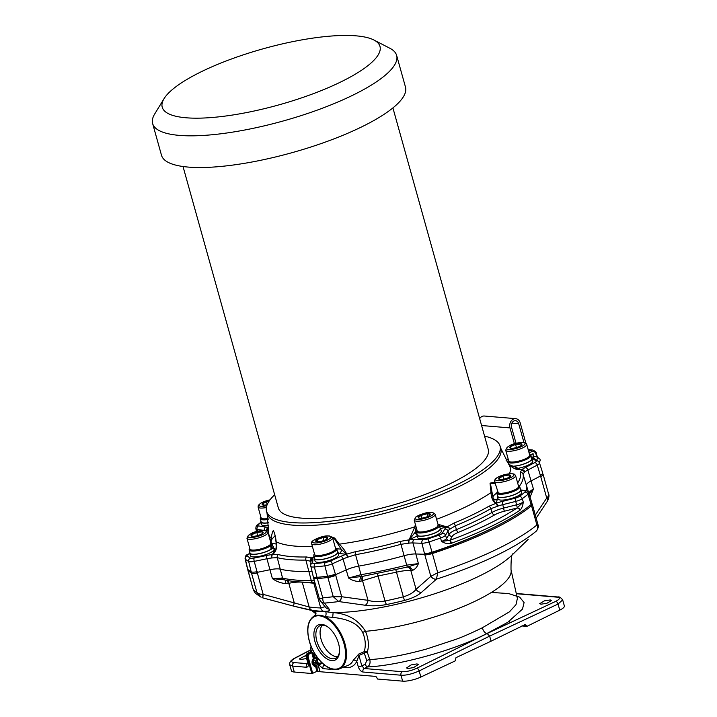 <?xml version="1.0" encoding="UTF-8"?>
<svg xmlns="http://www.w3.org/2000/svg" width="717" height="717" viewBox="0 0 717 717"><rect width="100%" height="100%" fill="white"/><g stroke="black" fill="none" stroke-linecap="round" stroke-linejoin="round"><path stroke-width="1.08" d="M532.803 453.861L532.641 453.852A6.13 4.867 94.8 0 0 530.634 455.089M532.641 453.852L533.134 453.888A6.13 4.867 94.8 0 0 530.858 455.429M532.865 458.333A3.406 2.707 -85.2 0 1 533.511 457.374A3.406 2.707 -85.2 0 1 535.491 456.541A3.406 2.707 -85.2 0 1 536.361 456.801L539.193 458.333A2.043 1.622 94.8 0 0 536.881 460.189M531.835 458.154A3.406 2.707 -85.2 0 1 532.435 457.285A3.406 2.707 -85.2 0 1 534.425 456.451L535.491 456.541M539.094 462.089A2.043 1.622 94.8 0 0 539.193 458.333M533.269 456.433A3.406 2.707 -85.2 0 1 533.842 456.406A3.406 2.707 -85.2 0 1 534.129 456.451M531.942 457.966L531.449 457.545M533.134 453.888L533.251 456.675M307.808 663.745L307.629 663.745A2.725 2.16 -85.2 0 0 306.32 667.249L292.617 666.093L294.275 672.026L311.787 673.505L307.154 656.897L308.427 653.429L309.027 654.092L308.059 656.691L312.693 673.299L311.787 673.505M152.64 123.557L161.486 155.239A126.667 32.632 -15.6 0 0 188.177 167.079A126.667 32.632 -15.6 0 0 328.243 141.025A126.667 32.632 -15.6 0 0 405.49 87.115L396.644 55.424A126.667 32.632 164.4 0 1 319.397 109.334A126.667 32.632 164.4 0 1 179.331 135.388A126.667 32.632 164.4 0 1 152.64 123.557A126.667 32.632 164.4 0 1 154.72 113.94L164.076 98.632A113.044 29.128 -15.6 0 0 186.044 117.776A113.044 29.128 -15.6 0 0 324.353 89.338A113.044 29.128 -15.6 0 0 373.951 40.035A113.044 29.128 -15.6 0 0 356.161 35.85A113.044 29.128 -15.6 0 0 245.187 54.232A113.044 29.128 -15.6 0 0 164.076 98.632M316.125 657.865A4.768 2.626 -115.7 0 0 314.691 657.865A4.768 2.626 -115.7 0 0 314.593 657.919M324.496 665.044L321.852 662.508M324.676 665.179L324.29 665.143A2.725 2.16 94.8 0 0 322.982 668.647L318.886 664.919L322.157 663.315M366.737 660.527A2.725 0.78 -18.4 0 1 369.766 659.604C385.441 658.627 404.379 655.096 426.588 649.01L456.057 639.286C462.725 636.902 471.454 633.075 482.272 627.805L509.455 611.834L515.98 604.673L517.378 598.489L511.015 569.782A98.516 25.382 164.4 0 1 475.667 600.954A98.516 25.382 164.4 0 1 365.5 631.31C368.565 638.793 369.165 645.757 367.301 652.201L369.766 659.604C370.555 662.813 369.82 665.251 367.561 666.918A2.725 1.371 64.3 0 1 365.276 664.211L366.737 660.527L364.281 653.133L358.93 655.463L356.779 661.406A32.615 17.943 64.3 0 1 343.506 667.222M541.012 604.189L546.874 603.302L551.579 600.505L550.289 599.95L544.427 600.837L539.722 603.633L541.012 604.189M407.839 668.549L413.664 667.554L418.298 664.498L417.007 663.906L411.173 664.901L406.539 667.957L407.839 668.549M313.831 610.732A2.725 2.707 -99.6 0 1 314.557 615.795A29.316 16.124 64.3 0 0 314.001 616.082L314.512 615.795C316.269 614.012 316.206 612.426 314.324 611.045L325.482 611.709A2.725 0.977 -83.6 0 1 326.074 613.86A2.725 0.977 -83.6 0 1 325.348 616.701A29.316 16.124 64.3 0 1 344.958 643.741A29.316 16.124 64.3 0 1 339.419 668.88L347.996 665.394A29.899 16.446 -115.7 0 0 353.23 660.33L358.823 654.012L364.173 651.681C365.787 646.573 365.634 641.061 363.716 635.137L362.677 632.475C357.353 621.8 344.026 618.565 332.688 617.373L325.348 616.701C320.938 615.025 317.344 614.72 314.557 615.795L315.148 615.894M306.025 655.311L299.374 658.941L300.674 659.523L306.598 658.502M325.482 611.709L333.127 612.605C347.628 613.653 358.419 619.891 365.5 631.31A2.725 0.609 -23.3 0 0 362.677 632.475M335.726 575.321A8.174 2.106 164.4 0 1 327.884 577.481A157.31 40.528 164.4 0 1 317.38 578.619A8.174 2.106 164.4 0 1 313.562 577.893A8.174 2.106 164.4 0 1 313.544 577.714A476.706 122.822 164.4 0 1 313.553 577.651A153.223 39.48 -15.6 0 0 335.923 575.231A476.706 122.822 164.4 0 1 335.726 575.321L341.704 596.732L368.009 600.326C373.127 601.805 378.791 602.038 385.011 601.016A122.58 31.584 -15.6 0 0 403.348 596.804C409.389 595.029 413.628 592.529 416.066 589.302L430.917 576.262A5.449 4.141 48.9 0 0 436.438 579.157L421.569 592.296C417.93 595.585 412.284 598.292 404.63 600.407A120.017 30.921 164.4 0 1 386.669 604.521C378.908 605.937 371.738 606.179 365.15 605.238L338.765 601.563A153.474 39.543 164.4 0 1 324.505 603.105L329.193 609.118C330.6 610.624 328.78 611.359 323.726 611.332A120.017 30.921 164.4 0 1 312.406 610.373L293.62 606.125L262.996 597.933A5.449 0.609 105.8 0 1 262.942 597.942L262.87 597.924A5.449 0.717 -74.1 0 1 263.175 594.402C259.993 594.339 257.896 593.64 256.874 592.305L251.497 573.071A157.31 40.528 164.4 0 1 248.136 570.768A8.174 2.106 164.4 0 1 247.921 570.445A8.174 2.106 164.4 0 1 248.109 569.746M531.754 503.899A8.174 2.106 164.4 0 1 532.337 504.427A8.174 2.106 164.4 0 1 531.53 505.763A157.31 40.528 164.4 0 1 432.387 553.515L437.755 572.749A157.31 40.528 -15.6 0 0 496.083 549.607A157.31 40.528 -15.6 0 0 536.908 524.996C538.073 527.174 537.893 529.182 536.388 531.028A153.474 39.543 164.4 0 1 495.555 555.863A153.474 39.543 164.4 0 1 436.438 579.157L437.755 572.749L430.917 576.262M338.532 643.472A19.502 10.728 64.3 0 1 339.535 651.744A19.502 10.728 64.3 0 1 328.843 659.864A19.502 10.728 64.3 0 1 314.924 641.482A19.502 10.728 64.3 0 1 327.463 626.685A19.502 10.728 64.3 0 1 338.532 643.472M327.956 627.043A18.05 9.93 -115.7 0 0 320.105 625.636A18.05 9.93 -115.7 0 0 316.824 641.061A18.05 9.93 -115.7 0 0 335.762 658.152A18.05 9.93 -115.7 0 0 339.562 651.135M322.399 625.161A17.88 9.832 -115.7 0 0 321.028 639.098A17.88 9.832 -115.7 0 0 337.564 656.655M315.077 583.297L301.337 582.132C298.281 581.872 294.104 582.258 288.808 583.288L285.823 583.629C280.965 583.163 276.493 581.496 272.415 578.628L284.066 579.775M312.083 571.843A14.985 3.863 -15.6 0 0 308.749 571.53A136.203 35.088 164.4 0 1 280.051 569.119A14.985 3.863 -15.6 0 0 269.933 569.737L272.415 578.628L282.57 578.117C290.026 579.856 299.598 580.662 311.268 580.537L314.378 580.788M510.809 466.283A12.261 3.155 -15.6 0 0 514.824 466.184A12.261 3.155 -15.6 0 0 526.789 462.913A12.261 3.155 -15.6 0 0 532.095 458.566L532.803 461.103A12.261 3.155 164.4 0 1 527.497 465.45A12.261 3.155 164.4 0 1 515.532 468.721A12.261 3.155 164.4 0 1 514.985 468.775M437.97 524.261L447.005 526.932L453.7 523.213A2.725 1.102 67.7 0 1 455.313 525.803L456.433 529.603A2.725 1.102 -112.3 0 0 458.378 532.355A12.539 3.235 -15.6 0 0 452.293 536.28A479.144 123.449 164.4 0 1 449.873 540.349A154.496 39.802 -15.6 0 0 487.408 524.521A154.496 39.802 -15.6 0 0 516.984 508.03A2.725 2.061 56.5 0 1 519.843 510.325A157.211 40.511 164.4 0 1 489.738 527.112A157.211 40.511 164.4 0 1 451.54 543.217L450.975 543.396C447.659 543.97 444.504 543.298 441.52 541.398L449.873 540.349A2.725 0.807 69.6 0 1 451.54 543.217M495.124 483.33L490.383 483.267L493.018 497.652A3.406 3.289 164 0 0 497.132 499.731L496.388 503.173A2.725 0.592 71 0 1 497.84 506.112L490.876 508.676A135.782 34.981 164.4 0 1 455.313 525.803L449.649 529.325A15.389 3.961 -15.6 0 0 447.964 531.055A476.294 122.715 164.4 0 1 445.499 535.205L446.548 538.53A476.42 122.75 -15.6 0 0 449.021 534.371L447.964 531.055A2.725 2.554 29.1 0 0 444.692 529.146A18.113 4.669 164.4 0 1 446.673 527.112L446.96 526.959A2.725 2.079 -80.9 0 1 447.005 526.932A2.725 2.124 51.2 0 1 449.864 529.146A2.725 2.106 49.3 0 0 446.96 526.959L439.602 526.323M497.481 495.581A12.261 3.155 -15.6 0 0 497.356 496.388L498.064 498.924A12.261 3.155 -15.6 0 0 498.584 499.543A12.261 3.155 -15.6 0 0 512.09 498.261A12.261 3.155 -15.6 0 0 521.68 492.328L520.972 489.792A12.261 3.155 -15.6 0 0 520.443 489.182A12.261 3.155 -15.6 0 0 520.443 489.173M497.356 496.388A12.261 3.155 -15.6 0 0 497.876 497.006A12.261 3.155 -15.6 0 0 511.382 495.725A12.261 3.155 -15.6 0 0 520.972 489.792M417.088 534.299A12.261 3.155 -15.6 0 0 416.953 535.106L417.661 537.642A12.261 3.155 -15.6 0 0 427.081 538.171A12.261 3.155 -15.6 0 0 439.978 533.125A12.261 3.155 -15.6 0 0 441.278 531.046L440.57 528.519A12.261 3.155 -15.6 0 0 440.041 527.891M416.953 535.106A12.261 3.155 -15.6 0 0 426.373 535.635A12.261 3.155 -15.6 0 0 439.27 530.598A12.261 3.155 -15.6 0 0 440.57 528.519M416.192 527.112L415.08 532.346A3.406 2.33 -120.1 0 0 416.927 534.828M314.503 557.835A12.261 3.155 -15.6 0 0 314.378 558.633L315.086 561.169A12.261 3.155 -15.6 0 0 330.465 560.067A12.261 3.155 -15.6 0 0 338.702 554.582L337.994 552.045A12.261 3.155 -15.6 0 0 337.465 551.427M314.378 558.633A12.261 3.155 -15.6 0 0 329.757 557.53A12.261 3.155 -15.6 0 0 337.994 552.045M249.839 552.386A12.261 3.155 -15.6 0 0 249.704 553.192L250.412 555.729A12.261 3.155 -15.6 0 0 256.767 556.75A12.261 3.155 -15.6 0 0 268.723 553.479A12.261 3.155 -15.6 0 0 274.028 549.132L273.32 546.596A12.261 3.155 -15.6 0 0 272.792 545.978M249.704 553.192A12.261 3.155 -15.6 0 0 256.059 554.214A12.261 3.155 -15.6 0 0 268.015 550.943A12.261 3.155 -15.6 0 0 273.32 546.596M260.961 521.16A12.261 3.155 -15.6 0 0 260.827 521.967L261.535 524.503A12.261 3.155 -15.6 0 0 262.055 525.113A12.261 3.155 -15.6 0 0 268.687 525.418M260.827 521.967A12.261 3.155 -15.6 0 0 261.346 522.585A12.261 3.155 -15.6 0 0 268.543 522.801M453.7 523.213A133.738 34.461 -15.6 0 0 472.449 514.878A133.738 34.461 -15.6 0 0 488.734 506.336L496.03 503.325C492.991 501.837 491.324 498.243 491.02 492.552L490.034 483.141L494.784 482.12M452.293 536.28A2.725 2.554 -150.9 0 1 449.021 534.371A15.263 3.935 164.4 0 1 454.291 530.553A15.263 3.935 164.4 0 1 456.433 529.603A135.916 35.016 -15.6 0 0 475.488 521.134A135.916 35.016 -15.6 0 0 492.032 512.458A2.725 1.855 -119.9 0 0 494.694 514.869A12.539 3.235 -15.6 0 1 504.284 511.239A479.144 123.449 164.4 0 0 516.984 508.03L523.276 502.025C522.908 505.548 521.877 508.228 520.175 510.074L519.843 510.325M484.558 436.142A121.218 31.234 164.4 0 1 499.964 445.75A121.218 31.234 164.4 0 1 456.657 484.8A121.218 31.234 164.4 0 1 336.049 520.47A121.218 31.234 164.4 0 1 266.464 510.943A121.218 31.234 164.4 0 1 274.665 494.748M510.576 466.095A11.92 3.074 -15.6 0 0 514.976 466.059A11.92 3.074 -15.6 0 0 526.61 462.886A11.92 3.074 -15.6 0 0 531.763 458.665L530.876 455.492A11.92 3.074 -15.6 0 0 529.558 454.569M508.568 460.431A11.92 3.074 -15.6 0 0 507.923 461.9A11.92 3.074 -15.6 0 0 514.098 462.895A11.92 3.074 -15.6 0 0 525.722 459.714A11.92 3.074 -15.6 0 0 530.876 455.492M497.446 491.656A11.92 3.074 -15.6 0 0 496.8 493.126L497.679 496.298A11.92 3.074 -15.6 0 0 498.19 496.899A11.92 3.074 -15.6 0 0 511.329 495.653A11.92 3.074 -15.6 0 0 520.641 489.89L519.753 486.718A11.92 3.074 -15.6 0 0 519.251 486.117A11.92 3.074 -15.6 0 0 518.436 485.794M520.175 510.074A2.725 2.008 -129.9 0 0 517.316 507.869L515.729 501.389A476.294 122.715 164.4 0 1 502.769 504.66L502.187 501.461A18.113 4.669 164.4 0 0 496.388 503.173L497.419 506.247A2.725 0.69 72.7 0 0 496.03 503.325A2.725 2.151 -78.9 0 1 496.083 503.307C494.596 502.16 493.583 500.278 493.018 497.652A19.915 5.136 164.4 0 1 496.791 493.099A11.92 3.074 -15.6 0 0 497.302 493.726A11.92 3.074 -15.6 0 0 510.441 492.489A11.92 3.074 -15.6 0 0 519.753 486.718M417.052 530.374A11.92 3.074 -15.6 0 0 416.398 531.844L417.285 535.016A11.92 3.074 -15.6 0 0 426.436 535.527A11.92 3.074 -15.6 0 0 438.974 530.625A11.92 3.074 -15.6 0 0 440.238 528.608L439.36 525.436A11.92 3.074 -15.6 0 0 438.042 524.512M416.398 531.844A11.92 3.074 -15.6 0 0 425.548 532.364A11.92 3.074 -15.6 0 0 438.087 527.461A11.92 3.074 -15.6 0 0 439.36 525.436M335.915 548.487L335.753 548.129A11.92 3.074 -15.6 0 0 335.457 548.039M314.467 553.9A11.92 3.074 -15.6 0 0 313.822 555.379L314.709 558.543A11.92 3.074 -15.6 0 0 329.659 557.467A11.92 3.074 -15.6 0 0 337.662 552.135L336.775 548.962A11.92 3.074 -15.6 0 0 336.273 548.362L335.61 548.595C336.425 549.876 333.988 551.678 328.323 554.008C320.311 556.365 315.749 556.526 314.629 554.465A10.898 2.805 -15.6 0 0 328.296 553.488A10.898 2.805 -15.6 0 0 335.619 548.604L332.607 537.831A10.898 2.805 164.4 0 1 325.285 542.715A10.898 2.805 164.4 0 1 311.617 543.692L314.629 554.465M313.822 555.379A11.92 3.074 -15.6 0 0 328.771 554.304A11.92 3.074 -15.6 0 0 336.775 548.962M272.11 543.522A11.92 3.074 -15.6 0 1 271.42 545.028L271.725 548.711A11.92 3.074 -15.6 0 0 272.989 546.695L272.11 543.522A11.92 3.074 -15.6 0 0 270.793 542.599M249.803 548.46A11.92 3.074 -15.6 0 0 249.149 549.93L250.036 553.103A11.92 3.074 -15.6 0 0 256.211 554.089A11.92 3.074 -15.6 0 0 270.99 549.249L270.838 545.547L269.52 545.7M249.149 549.93A11.92 3.074 -15.6 0 0 255.324 550.925A11.92 3.074 -15.6 0 0 270.838 545.547M260.925 517.235A11.92 3.074 -15.6 0 0 260.271 518.705L261.158 521.877A11.92 3.074 -15.6 0 0 261.66 522.469A11.92 3.074 -15.6 0 0 268.534 522.702M260.271 518.705A11.92 3.074 -15.6 0 0 260.782 519.305A11.92 3.074 -15.6 0 0 268.194 519.449M269.386 545.709A10.217 2.635 164.4 0 1 256.086 550.324M268.122 518.974A10.217 2.635 164.4 0 1 262.35 518.758M516.464 447.533L515.586 444.415A6.292 1.622 164.4 0 1 518.66 443.805A6.292 1.622 164.4 0 1 520.981 443.787L521.25 445.4A6.292 1.622 164.4 0 1 516.132 447.632A6.292 1.622 164.4 0 1 510.737 448.25L510.468 446.646L515.586 444.415L518.409 444.558L520.981 443.787A6.292 1.622 164.4 0 1 521.438 445.239A6.292 1.622 164.4 0 1 521.25 445.4M509.437 477.092L508.837 474.95A6.292 1.622 164.4 0 1 510.531 475.237A6.292 1.622 164.4 0 1 510.665 476.07L510.154 476.599M508.837 474.95L510.665 476.07A6.292 1.622 164.4 0 1 510.316 476.464A6.292 1.622 164.4 0 1 506.569 478.373A6.292 1.622 164.4 0 1 500.636 479.548L498.808 478.427L502.904 476.124L508.837 474.95A6.292 1.622 164.4 0 0 502.904 476.124L503.755 479.162M427.879 516.41L427.135 513.748A6.292 1.622 164.4 0 1 430.406 514.322A6.292 1.622 164.4 0 1 429.913 515.182A6.292 1.622 164.4 0 1 429.734 515.344A6.292 1.622 164.4 0 1 427.61 516.536A6.292 1.622 164.4 0 1 421.542 518.185A6.292 1.622 164.4 0 1 419.167 518.185A6.292 1.622 164.4 0 1 418.271 517.611L421.067 515.398L427.135 513.748L430.406 514.322L429.133 515.881M326.244 539.462A6.292 1.622 164.4 0 1 323.591 540.618A6.292 1.622 164.4 0 1 320.454 541.469A6.292 1.622 164.4 0 1 316.591 541.72A6.292 1.622 164.4 0 1 315.964 541.505L317.281 539.525L323.071 537.517L327.552 537.49L326.244 539.462A6.292 1.622 164.4 0 0 327.337 538.718A6.292 1.622 164.4 0 0 327.552 537.49A6.292 1.622 164.4 0 0 323.071 537.517L323.905 540.51M257.358 535.662A6.292 1.622 164.4 0 1 254.293 536.262A6.292 1.622 164.4 0 1 251.972 536.28L251.703 534.676L256.82 532.444L262.207 531.817L262.485 533.43A6.292 1.622 164.4 0 1 257.358 535.662M267.127 504.759A6.292 1.622 164.4 0 1 264.116 505.127A6.292 1.622 164.4 0 1 263.04 505.046A6.292 1.622 164.4 0 1 262.422 504.831A6.292 1.622 164.4 0 1 262.279 503.997L266.383 501.703L268.741 501.676M264.116 505.127L262.279 503.997A6.292 1.622 164.4 0 1 266.383 501.703A6.292 1.622 164.4 0 1 269.251 500.896M316.242 662.087A3.728 2.052 -115.7 0 0 312.773 659.963A3.728 2.052 -115.7 0 0 312.818 664.381A3.728 2.052 -115.7 0 0 316.287 666.514A3.728 2.052 -115.7 0 0 316.242 662.087M315.095 664.587L313.732 664.274A12.252 0.798 151.8 0 0 313.266 664.623A11.75 11.705 -165.4 0 1 312.818 663.781L315.274 662.472L313.275 663.431A12.252 0.798 151.8 0 0 312.818 663.781M313.275 663.431L313.741 662.078M313.347 661.038L312.791 660.957A12.252 10.199 56.2 0 0 313.266 662.302M312.791 660.957A11.75 3.899 -1.9 0 1 313.23 660.662A12.252 10.199 56.2 0 0 313.705 662.006L314.593 662.553L315.489 662.123L314.593 662.553A12.252 0.798 151.8 0 1 315.444 662.024A11.75 5.243 60 0 0 315.659 662.445A11.75 5.243 60 0 0 315.892 662.858A12.252 0.798 151.8 0 0 315.041 663.386L315.059 664.525A12.252 10.199 56.2 0 0 315.919 665.681A11.75 2.572 126.5 0 1 315.48 665.976L315.749 665.484M183.014 166.505L278.339 507.932A108.957 28.071 -15.6 0 0 301.301 518.113A108.957 28.071 -15.6 0 0 421.793 495.698A108.957 28.071 -15.6 0 0 488.241 449.326L392.907 107.909M315.83 661.836L315.274 662.472M314.62 664.82A12.252 10.199 56.2 0 0 315.48 665.976M267.19 504.607L266.383 501.703M252.16 536.307L251.703 534.676A6.292 1.622 164.4 0 1 256.82 532.444A6.292 1.622 164.4 0 1 262.207 531.817A6.292 1.622 164.4 0 1 262.664 533.269A6.292 1.622 164.4 0 1 262.485 533.43M257.69 535.563L256.82 532.444M317.909 541.792L317.281 539.525A6.292 1.622 164.4 0 1 323.071 537.517M316.842 541.756L315.964 541.505A6.292 1.622 164.4 0 1 317.281 539.525M419.597 518.248L418.271 517.611A6.292 1.622 164.4 0 1 421.067 515.398A6.292 1.622 164.4 0 1 427.135 513.748M421.838 518.149L421.067 515.398M510.925 448.277L510.468 446.646A6.292 1.622 164.4 0 1 515.586 444.415M251.972 536.28A6.292 1.622 164.4 0 1 251.918 536.271A6.292 1.622 164.4 0 1 251.703 534.676M500.636 479.548A6.292 1.622 164.4 0 1 499.561 479.467A6.292 1.622 164.4 0 1 498.808 478.427A6.292 1.622 164.4 0 1 502.904 476.124M510.737 448.25A6.292 1.622 164.4 0 1 510.683 448.242A6.292 1.622 164.4 0 1 510.468 446.646M328.269 553.999A10.217 2.635 164.4 0 1 315.677 555.272M436.635 527.631A10.217 2.635 164.4 0 1 426.615 531.673A10.217 2.635 164.4 0 1 418.262 531.736M518.113 487.587A10.217 2.635 164.4 0 1 509.393 492.346A10.217 2.635 164.4 0 1 498.871 493.188M529.236 456.362A10.217 2.635 164.4 0 1 514.851 462.295M271.42 545.028L270.13 545.18M271.725 548.711L270.981 548.801M436.581 519.296A125.224 32.265 164.4 0 0 465.252 507.125A125.224 32.265 164.4 0 0 491.02 492.552A2.725 0.851 -12.7 0 1 491.737 492.803M336.766 548.917A19.915 5.136 164.4 0 1 341.238 549.285L346.526 554.178A2.725 2.545 10.7 0 1 346.589 554.169L355.453 551.678A133.738 34.461 -15.6 0 0 400.149 541.425L409.129 539.82L414.856 526.825L416.138 527.103M328.771 535.913L334.722 538.082L339.329 544.149A125.224 32.265 164.4 0 0 414.856 526.825L415.367 524.36M419.562 514.967L420.7 514.519M314.396 557.441L312.236 557.951A18.113 4.669 164.4 0 1 312.988 559.359A473.578 122.015 -15.6 0 0 312.675 562.997A5.046 1.3 -15.6 0 0 315.041 563.553A154.182 39.722 -15.6 0 0 325.339 562.442A5.046 1.3 -15.6 0 0 330.178 561.106A473.578 122.015 -15.6 0 0 340.853 556.347A18.113 4.669 164.4 0 1 346.15 554.286L347.96 557.091L346.589 554.169C345.917 551.848 343.497 548.514 339.329 544.149A2.725 0.663 148.3 0 0 338.487 544.938L334.633 539.05L329.462 535.957M270.273 540.752L271.241 538.422A2.725 1.694 11 0 0 271.833 539.327L270.47 543.325M276.081 541.989L274.996 535.751L271.833 539.327M509.455 473.776A125.224 32.265 164.4 0 0 508.765 464.356L500.762 448.259A121.316 31.252 164.4 0 1 457.419 487.345A121.316 31.252 164.4 0 1 336.721 523.043A121.316 31.252 164.4 0 1 267.082 513.506L268.57 531.414A125.224 32.265 164.4 0 0 271.241 538.422C271.779 534.237 272.478 531.602 273.338 530.535C274.701 533.233 275.651 536.988 276.206 541.819A2.725 0.798 173.2 0 0 276.054 542.124A2.725 0.798 173.2 0 0 276.117 542.258M268.714 527.757L268.239 527.945A2.725 0.457 73.1 0 0 268.239 527.963A2.725 2.617 126.3 0 0 266.464 530.876A2.725 2.635 123.1 0 1 268.239 527.945L268.714 527.622M268.714 527.793L267.504 530.257A2.725 2.465 -140.4 0 0 266.715 530.867L266.643 530.956M274.996 535.769L276.054 542.124C276.43 545.888 276.17 548.765 275.292 550.755L272.496 554.591A2.725 1.497 59.6 0 1 272.541 554.591A2.725 1.542 82.2 0 0 272.021 557.943L271.644 557.996A15.389 3.961 -15.6 0 0 266.966 558.749A476.294 122.715 164.4 0 1 254.239 561.366A7.762 1.999 164.4 0 1 248.665 561.438A156.906 40.43 164.4 0 1 245.313 559.143A7.762 1.999 164.4 0 1 245.097 558.821L247.589 569.155A8.147 2.097 -15.6 0 0 247.804 569.486A157.292 40.528 -15.6 0 0 251.165 571.799A8.147 2.097 -15.6 0 0 257.018 571.709A476.68 122.813 -15.6 0 0 257.242 571.673L257.6 572.937A476.706 122.822 164.4 0 1 257.367 572.991A8.174 2.106 164.4 0 1 251.497 573.071M312.397 546.479A125.224 32.265 164.4 0 1 276.206 541.819C277.407 547.286 276.188 551.543 272.541 554.591L278.321 554.599A2.725 2.393 103.7 0 0 277.264 557.674L272.021 557.943A2.725 1.551 80.7 0 1 272.496 554.591L274.037 550.907A16.518 4.257 -15.6 0 0 273.777 548.236M278.321 554.599A133.738 34.461 -15.6 0 0 306.509 556.975L311.967 557.907A2.725 1.398 60.7 0 1 312.003 557.916L314.145 556.553M310.954 561.841A15.389 3.961 -15.6 0 0 310.407 561.259A2.725 2.563 122.7 0 1 312.236 557.951L310.264 561.16A2.725 2.518 123 0 1 311.967 557.907L314.243 556.885M355.453 551.678A2.725 0.914 79.9 0 0 355.56 554.707L347.539 557.243A2.725 0.52 71.4 0 0 346.15 554.286L339.186 553.47A3.406 3.002 -75.9 0 0 341.238 549.285L338.487 544.938M417.195 535.966L409.192 539.811L408.627 543.172A2.725 1.309 85.3 0 1 409.129 539.82A2.725 2.527 17 0 1 409.192 539.811L415.08 532.346A19.915 5.136 164.4 0 1 416.371 531.638M440.561 528.492L446.673 527.112A2.725 2.196 53.2 0 1 449.649 529.325M532.095 458.566A12.261 3.155 -15.6 0 0 531.566 457.948M517.656 482.998A133.738 34.461 -15.6 0 0 520.363 472.261L521.752 469.805L508.819 464.428C512.664 467.995 516.141 469.796 519.242 469.805L516.706 469.429M516.464 469.294L521.824 469.68L524.62 472.01A2.725 2.294 54.2 0 0 521.752 469.805A2.725 0.484 -99 0 1 521.761 469.787L519.189 469.805M275.498 550.199A3.406 3.074 40.1 0 1 274.037 550.907M414.211 539.516A2.725 2.052 92.2 0 0 412.965 542.957A15.389 3.961 -15.6 0 0 409.022 543.145A2.725 1.398 83.6 0 1 409.577 539.731A18.113 4.669 164.4 0 1 414.211 539.516A473.578 122.015 -15.6 0 0 423.093 539.793A5.046 1.3 -15.6 0 0 427.753 538.951A154.182 39.722 -15.6 0 0 439.028 535.115A2.725 0.654 70.6 0 1 440.543 538.028L441.52 541.398A7.887 2.034 -15.6 0 0 443.868 540.439A7.887 2.034 -15.6 0 0 446.548 538.53A2.725 2.527 -147.7 0 0 449.559 540.493A2.725 0.842 74.3 0 1 450.975 543.396M528.644 451.271L532.516 449.989M528.841 449.676L532.453 449.98C535.169 451.056 536.495 452.248 536.441 453.547L535.949 453.969C535.07 451.773 533.672 450.993 531.745 451.647L529.101 452.92M514.43 443.832L509.993 427.915A6.811 5.413 -85.2 0 1 515.684 418.656A6.811 5.413 -85.2 0 1 520.237 422.976L525.884 443.205M479.664 418.603A6.811 5.413 -85.2 0 1 484.36 416.021L515.684 418.656M516.052 443.384L511.526 427.171A4.768 3.791 -85.2 0 1 515.514 420.691A4.768 3.791 -85.2 0 1 518.705 423.72L523.948 442.523M260.988 522.541A154.182 39.722 -15.6 0 0 258.281 524.683A5.046 1.3 -15.6 0 0 258.568 525.946A473.578 122.015 -15.6 0 0 265.774 527.022A18.113 4.669 164.4 0 1 268.266 527.837A2.725 2.581 126.2 0 0 266.365 530.84M249.803 553.533A473.578 122.015 -15.6 0 0 248.494 554.232A5.046 1.3 -15.6 0 0 247.177 555.863A154.182 39.722 -15.6 0 0 250.475 558.122A5.046 1.3 -15.6 0 0 254.096 558.068A473.578 122.015 -15.6 0 0 266.751 555.46A18.113 4.669 164.4 0 1 272.245 554.582A2.725 1.452 84.1 0 0 271.644 557.996M310.407 561.259L305.872 560.085A135.782 34.981 164.4 0 1 277.264 557.674L282.57 578.117A2.725 2.393 103.2 0 0 284.255 579.829L283.681 579.721M313.212 576.441A8.147 2.097 -15.6 0 0 313.23 576.593A8.147 2.097 -15.6 0 0 317.039 577.337A157.292 40.528 -15.6 0 0 327.544 576.199A8.147 2.097 -15.6 0 0 335.359 574.048A476.68 122.813 -15.6 0 0 335.547 573.967L335.923 575.231M432.387 553.515A8.174 2.106 164.4 0 1 424.831 554.877A476.706 122.822 164.4 0 1 424.661 554.877L424.491 554.241A476.706 122.822 164.4 0 1 415.708 553.972A14.985 3.863 -15.6 0 0 404.119 555.702A136.203 35.088 164.4 0 1 358.599 566.143A14.985 3.863 -15.6 0 0 346.302 569.89A476.706 122.822 164.4 0 1 335.744 574.595M409.022 543.145L400.937 544.302A135.782 34.981 164.4 0 1 355.56 554.707L360.974 574.658C375.036 572.417 390.299 569.244 406.754 565.121L418.396 563.598C417.142 566.995 415.188 569.253 412.526 570.382L410.814 570.49C407.068 570.284 402.291 570.849 396.474 572.175L378.02 575.993L359.835 581.478C355.838 581.55 352.083 580.403 348.57 578.036L360.974 574.658A2.725 0.905 80.8 0 0 362.121 576.459L407.283 567.075A5.449 4.383 -103.7 0 1 407.292 567.066L407.292 567.066A5.449 4.383 -103.7 0 1 412.526 570.382M424.491 554.241L424.339 553.605A476.68 122.813 -15.6 0 0 424.491 553.605A8.147 2.097 -15.6 0 0 432.028 552.242A157.292 40.528 -15.6 0 0 531.163 504.499A8.147 2.097 -15.6 0 0 531.951 503.146L528.734 493.018A7.762 1.999 164.4 0 1 527.972 494.309A156.906 40.43 164.4 0 1 522.236 498.691A7.762 1.999 164.4 0 1 515.729 501.389L515.075 498.207A5.046 1.3 -15.6 0 0 519.296 496.46A2.725 2.151 54.2 0 1 522.236 498.691L523.276 502.025A7.887 2.034 -15.6 0 1 521.51 503.047A7.887 2.034 -15.6 0 1 516.661 504.768A476.42 122.75 -15.6 0 1 503.701 508.039A15.263 3.935 164.4 0 0 493.888 511.481A15.263 3.935 164.4 0 0 492.032 512.458L490.876 508.676A2.725 1.855 60.1 0 0 488.734 506.336M542.536 473.677A157.31 40.528 164.4 0 1 542.868 473.955A8.174 2.106 164.4 0 1 543.083 474.269A8.174 2.106 164.4 0 1 540.735 476.59A476.706 122.822 164.4 0 1 540.564 476.68L540.385 476.052A476.706 122.822 164.4 0 1 531.163 480.865A14.985 3.863 -15.6 0 0 526.556 485.266A136.203 35.088 164.4 0 1 526.359 490.858M525.391 467.475A473.578 122.015 -15.6 0 0 534.721 462.599A2.725 1.703 62.1 0 1 537.248 465.091A476.294 122.715 164.4 0 1 527.855 469.993A2.725 1.649 62.7 0 0 525.391 467.475A18.113 4.669 164.4 0 0 521.824 469.68A2.725 2.232 52.1 0 1 524.826 471.867L522.989 474.08A135.782 34.981 164.4 0 1 519.386 486.207M306.509 556.975A2.725 1.873 89 0 0 305.872 560.085L311.268 580.537A2.725 1.864 89.4 0 0 313.024 582.267A2.725 1.864 89.4 0 0 313.195 582.249L314.763 582.186M340.853 556.347A2.725 1.344 65.7 0 1 343.04 559L348.57 578.036L362.121 576.459A5.449 3.065 -97.7 0 0 359.835 581.478M400.149 541.425L407.247 567.084L418.396 563.598L412.965 542.957A476.294 122.715 164.4 0 0 421.901 543.235A2.725 2.008 91.3 0 1 423.093 539.793M529.092 494.165L533.43 489.012L530.051 497.159M528.931 493.771C528.554 492.597 530.06 491.011 533.43 489.012L527.855 469.993A15.389 3.961 -15.6 0 0 524.826 471.867M540.358 475.326A8.147 2.097 -15.6 0 0 542.697 472.987L539.471 462.868A7.762 1.999 164.4 0 1 537.248 465.091L540.358 475.326A476.68 122.813 -15.6 0 1 540.206 475.407L540.385 476.052M266.751 555.46A2.725 0.645 78.2 0 0 266.966 558.749L269.933 569.737A476.706 122.822 164.4 0 1 257.421 572.309M285.276 580.053A5.449 0.834 -89.9 0 1 285.823 583.629M287.266 580.456A5.449 1.111 -101.2 0 1 288.306 583.387M255.61 571.96A153.223 39.48 -15.6 0 0 257.6 572.937M313.553 577.651L313.221 576.378M362.874 576.334A5.449 2.868 -113 0 0 362.157 580.833M407.247 567.084L407.426 567.048A5.449 4.203 -86.6 0 1 411.065 570.508M424.661 554.877A153.223 39.48 -15.6 0 0 494.515 527.058M248.136 570.768L253.415 590.118L255.404 593.309L253.504 590.001A157.31 40.528 -15.6 0 0 256.874 592.305L261.122 597.216L255.404 593.309M257.367 572.991L263.175 594.402M287.867 580.564A5.449 1.111 -101.2 0 1 288.808 583.288L294.167 602.477L293.612 606.125L262.942 597.942A5.449 0.609 105.8 0 1 263.345 594.402L309.161 606.994A122.58 31.584 -15.6 0 0 320.732 607.962L324.926 606.681M317.38 578.619L322.749 597.853L319.513 599.188L313.562 577.893M319.531 599.215A5.449 5.306 -29.2 0 0 320.024 600.425L320.024 600.425A5.449 5.306 -29.2 0 0 324.505 603.105C323.304 602.459 322.722 600.703 322.749 597.853A157.31 40.528 -15.6 0 0 333.262 596.714L341.552 596.759A5.449 2.832 98.2 0 1 338.765 601.563L333.262 596.714L327.884 577.481M338.818 601.572A5.449 2.922 98.5 0 0 341.704 596.732L341.552 596.759M531.53 505.763L536.908 524.996C538.368 524.88 538.449 524.916 537.132 525.122M532.337 504.427L538.064 524.943C538.897 525.704 538.422 527.649 536.63 530.786L536.63 530.786A5.449 4.768 -136.7 0 1 536.388 531.028L536.361 531.046A5.449 4.714 -136.5 0 0 536.594 530.822L536.361 531.046M535.321 515.093L546.82 497.912A5.449 2.429 32.2 0 1 547.671 500.771L547.671 500.771A5.449 2.429 32.2 0 1 547.645 500.816M540.735 476.59L546.712 498.001A5.449 2.339 -147.4 0 1 547.618 500.851L547.671 500.771C549.043 497.365 549.347 495.088 548.568 493.932L543.083 474.269M548.236 493.188C549.168 494.551 548.693 496.128 546.82 497.912M293.612 606.125L304.483 608.787M324.514 603.114A5.449 5.288 146.8 0 1 320.221 600.756L325.894 607.658A5.449 5.27 -45.6 0 0 329.193 609.118M319.513 599.188L320.221 600.756A5.449 5.288 146.8 0 1 320.123 600.595M363.089 576.298A5.449 2.868 -113 0 0 362.524 580.68L368.009 600.326A5.449 3.155 97.6 0 1 365.15 605.238M407.381 567.057A5.449 4.212 -86.6 0 1 410.814 570.49L416.066 589.302A5.449 4.383 48.3 0 0 421.569 592.296M436.402 579.184A5.449 4.203 -131.9 0 1 430.809 576.289L424.831 554.877M364.173 651.681A2.725 1.649 -163 0 1 367.301 652.201A2.725 0.78 -18.4 0 0 364.281 653.133A2.725 1.398 -113.6 0 1 364.173 651.681M304.474 608.787L312.666 610.678A114.478 29.496 -15.6 0 0 314.207 611.018A2.725 2.68 106.8 0 1 314.351 611.045M528.115 539.417L512.108 554.994A114.478 29.496 -15.6 0 1 478.293 576.549A114.478 29.496 -15.6 0 1 333.127 612.605L332.688 617.373M358.823 654.012A2.725 1.398 -113.6 0 0 358.93 655.463L361.834 665.878A2.725 0.699 164.4 0 1 358.249 666.667L356.779 661.406A2.725 2.097 -152.9 0 0 353.23 660.33M482.272 627.805C483.563 631.48 485.158 633.353 487.058 633.416C456.702 649.584 399.342 665.663 367.561 666.918L364.263 668.513L361.834 665.878L365.276 664.211M311.026 649.835L295.27 658.018C290.959 660.491 290.51 662.015 293.925 662.589A2.725 2.16 -85.2 0 0 292.617 666.093L289.731 664.749M308.059 656.691L306.643 656.853L308.202 662.454A2.725 0.699 164.4 0 1 307.629 662.203L308.104 663.664M562.684 599.914L558.05 604.046L489.648 636.113L487.058 633.416L507.717 622.347L522.496 609.074L524.082 602.576L519.708 597.144L508.631 593.568L491.405 592.43M416.819 668.253A2.725 1.425 63.7 0 1 419.158 670.933C412.015 674.061 405.956 675.495 400.982 675.217L362.963 672.017A2.725 2.16 94.8 0 1 364.263 668.513L402.291 671.712C406.673 671.793 411.522 670.637 416.819 668.253L487.291 633.443L555.675 601.384C560.04 599.116 560.515 597.709 557.109 597.153L516.321 593.721M311.438 651.305L307.88 653.384A2.725 1.568 -120.3 0 0 307.315 653.51L307.315 653.51A2.725 2.725 0 0 0 306.069 656.593A2.725 0.699 164.4 0 0 306.643 656.853A2.725 2.16 -85.2 0 1 307.88 653.384L311.133 651.977L311.734 652.64L312.621 652.371M317.308 657.48L316.699 657.695L316.735 656.691M294.275 672.026A13.623 3.513 164.4 0 1 291.407 670.753L289.74 664.793C289.247 662.356 290.923 660.133 294.759 658.116A2.725 1.542 62.6 0 1 295.27 658.018M319.872 671.282L316.95 671.318L312.693 673.299M316.179 655.885L316.143 657.462M321.7 662.58A2.725 0.699 164.4 0 1 318.267 663.306L316.699 657.695L316.188 657.659L320.123 671.73A2.043 1.12 64.3 0 1 320.132 671.73L375.367 676.382A2.043 1.12 64.3 0 1 377.133 678.381L377.312 679.017L402.64 681.15L400.982 675.217A2.725 2.16 94.8 0 1 402.291 671.712M322.982 668.647L330.636 669.293A2.725 2.16 -85.2 0 1 330.528 668.576M420.861 677.036L419.158 670.933L489.648 636.113L491.064 641.186L456.003 657.659L455.143 660.931L420.861 677.036A13.623 3.513 164.4 0 1 402.64 681.15M521.895 625.959L526.878 626.38L526.708 625.744L522.962 625.43M557.109 597.153A2.725 2.16 94.8 0 1 558.014 596.992L558.014 596.992C559.251 596.544 560.811 597.539 562.693 599.959L564.36 605.928A13.623 3.513 164.4 0 1 559.753 610.149L526.878 626.38M491.064 641.186L525.355 624.453M524.674 624.588L526.708 625.744M311.268 646.761L311.214 646.788A2.312 0.6 -15.6 0 0 310.38 647.523A2.312 0.6 -15.6 0 0 311.671 647.711M310.38 647.523L311.976 653.232A2.312 0.6 -15.6 0 0 314.458 653.151M314.44 657.982A12.261 6.74 -115.7 0 0 314.145 653.241M373.951 40.035L389.887 48.281A126.667 32.632 164.4 0 1 396.644 55.424M306.32 667.249C308.22 667.097 308.848 665.493 308.202 662.454M344.061 643.938A28.635 15.747 -115.7 0 0 319.28 615.822A28.635 15.747 -115.7 0 0 309.394 641.016A28.635 15.747 -115.7 0 0 334.167 669.131A28.635 15.747 -115.7 0 0 344.061 643.938M302.207 582.087A5.449 4.553 -82 0 1 302.251 582.24L309.161 606.994A5.449 4.544 98.3 0 0 312.406 610.373M282.525 579.533A2.725 2.16 -85.2 0 1 281.163 577.911M497.795 497.948A16.518 4.257 -15.6 0 0 497.132 499.731M494.694 514.869A138.641 35.725 164.4 0 1 477.818 523.715A138.641 35.725 164.4 0 1 458.378 532.355M508.729 460.995A10.898 2.805 -15.6 0 0 514.376 461.9A10.898 2.805 -15.6 0 0 525.005 458.997A10.898 2.805 -15.6 0 0 529.72 455.134C531.897 456.146 523.069 461.649 514.752 462.34C507.295 462.59 510.495 461.99 508.729 460.995L505.718 450.222A10.898 2.805 164.4 0 0 511.364 451.127A10.898 2.805 164.4 0 0 521.994 448.215A10.898 2.805 164.4 0 0 526.708 444.361L529.72 455.134M497.607 492.221A10.898 2.805 -15.6 0 0 498.064 492.767A10.898 2.805 -15.6 0 0 510.074 491.629A10.898 2.805 -15.6 0 0 518.597 486.359C522.397 488.008 503.011 496.155 498.342 493.135L494.596 481.448A10.898 2.805 164.4 0 0 495.062 481.994A10.898 2.805 164.4 0 0 507.071 480.856A10.898 2.805 164.4 0 0 515.586 475.586L518.597 486.359M437.038 526.923A10.898 2.805 -15.6 0 0 438.195 525.077L436.877 527.533C428.641 533.17 416.416 533.206 417.204 530.938A10.898 2.805 -15.6 0 0 425.575 531.405A10.898 2.805 -15.6 0 0 437.038 526.923M255.602 549.93A10.898 2.805 -15.6 0 0 266.231 547.026A10.898 2.805 -15.6 0 0 270.945 543.163C273.132 544.176 264.304 549.679 255.987 550.369C251.461 550.602 249.453 550.154 249.955 549.025A10.898 2.805 -15.6 0 0 255.602 549.93M266.348 507.511A10.898 2.805 164.4 0 1 258.532 507.573A10.898 2.805 164.4 0 1 258.075 507.018L261.078 517.799A10.898 2.805 -15.6 0 0 261.544 518.346A10.898 2.805 -15.6 0 0 268.059 518.516M438.195 525.077L435.183 514.304A10.898 2.805 164.4 0 1 434.027 516.15A10.898 2.805 164.4 0 1 422.564 520.632A10.898 2.805 164.4 0 1 414.202 520.166L417.204 530.938M270.945 543.163L267.943 532.39A10.898 2.805 164.4 0 1 263.229 536.244A10.898 2.805 164.4 0 1 252.59 539.157A10.898 2.805 164.4 0 1 246.953 538.252L249.955 549.025M520.103 442.667A9.536 2.456 -15.6 0 0 507.69 446.969A9.536 2.456 -15.6 0 0 511.615 449.38A9.536 2.456 -15.6 0 0 524.028 445.078A9.536 2.456 -15.6 0 0 520.103 442.667M513.515 474.206A9.536 2.456 -15.6 0 0 501.963 475.541A9.536 2.456 -15.6 0 0 495.958 480.291A9.536 2.456 -15.6 0 0 507.511 478.956A9.536 2.456 -15.6 0 0 513.515 474.206M432.512 515.021A9.536 2.456 -15.6 0 0 428.587 512.61A9.536 2.456 -15.6 0 0 416.165 516.912A9.536 2.456 -15.6 0 0 420.099 519.323A9.536 2.456 -15.6 0 0 432.512 515.021M324.532 541.201A9.536 2.456 -15.6 0 0 330.537 536.45A9.536 2.456 -15.6 0 0 318.984 537.786A9.536 2.456 -15.6 0 0 312.979 542.536A9.536 2.456 -15.6 0 0 324.532 541.201M252.85 537.409A9.536 2.456 -15.6 0 0 265.263 533.107A9.536 2.456 -15.6 0 0 261.338 530.697A9.536 2.456 -15.6 0 0 248.924 534.999A9.536 2.456 -15.6 0 0 252.85 537.409M270.004 499.866A9.536 2.456 -15.6 0 0 259.437 505.87A9.536 2.456 -15.6 0 0 266.787 505.709M316.179 658.081A4.768 2.626 -115.7 0 0 314.485 657.964A4.768 2.626 -115.7 0 0 314.306 658.072M316.6 659.568A4.768 2.626 -115.7 0 0 313.535 658.421L313.23 658.6C310.739 663.297 312.218 666.102 317.667 667.016A4.768 2.626 -115.7 0 0 317.846 666.909A4.768 2.626 -115.7 0 0 318.447 666.192M316.161 658L313.535 658.421A4.768 2.626 -115.7 0 0 313.356 658.529L311.734 652.64L309.027 654.092M314.969 662.642L315.283 663.234M318.429 666.631A4.768 2.626 -115.7 0 0 318.554 666.586L317.667 667.016M504.284 511.239L502.769 504.66A15.389 3.961 -15.6 0 0 497.84 506.112M272.03 543.334A19.915 5.136 164.4 0 1 276.233 544.239M258.281 524.683A2.725 2.268 -129.2 0 0 257.269 525.104C256.39 525.238 255.915 526.421 255.844 528.662L256.552 531.602M267.504 530.257A133.738 34.461 -15.6 0 0 266.849 531.064M247.177 555.863A2.725 2.59 130.2 0 0 245.313 559.143L247.804 569.486M250.475 558.122A2.725 2.545 119.4 0 0 248.665 561.438L251.165 571.799M339.186 553.47A16.518 4.257 -15.6 0 0 338.343 553.3M315.041 563.553A2.725 1.515 84.6 0 0 314.369 566.977A7.762 1.999 164.4 0 1 310.748 566.269A7.762 1.999 164.4 0 1 310.73 566.116A2.725 2.626 -177.9 0 1 310.658 565.435L313.23 576.593M325.339 562.442A2.725 1.335 83 0 0 324.855 565.838A156.906 40.43 164.4 0 1 314.369 566.977L317.039 577.337M439.028 535.115A5.046 1.3 -15.6 0 0 442.246 533.278A2.725 2.527 32.3 0 1 445.499 535.205A7.762 1.999 164.4 0 1 440.543 538.028A156.906 40.43 164.4 0 1 429.08 541.935A7.762 1.999 164.4 0 1 421.901 543.235L424.491 553.605M442.246 533.278A473.578 122.015 -15.6 0 0 444.692 529.146M502.187 501.461A473.578 122.015 -15.6 0 0 515.075 498.207M427.753 538.951A2.725 0.457 71.8 0 1 429.08 541.935L432.028 552.242M519.296 496.46A154.182 39.722 -15.6 0 0 524.934 492.149A2.725 2.268 50.8 0 1 527.972 494.309L531.163 504.499M520.363 472.261A2.725 2.635 -14.5 0 1 522.989 474.08L528.671 492.857M528.33 450.151L530.58 450.339A1.362 0.753 64.3 0 1 531.745 451.647M506.991 461.703L508.003 461.21M536.155 453.44L537.598 457.473M536.863 457.079L535.949 453.969M508.192 459.086L506.032 460.126M534.721 462.599A5.046 1.3 -15.6 0 0 536.038 460.968A2.725 2.59 -49.8 0 1 538.503 461.425L534.783 458.871L531.969 458.306M536.038 460.968A154.182 39.722 -15.6 0 0 532.74 458.71A2.725 2.545 -60.6 0 1 534.783 458.871M509.993 427.915L481.591 425.522M518.705 423.72L511.866 423.138M258.568 525.946A2.725 2.303 99.2 0 0 257.053 529.361A7.762 1.999 164.4 0 1 255.844 528.662M265.774 527.022A2.725 2.259 97.8 0 0 264.304 530.446A476.294 122.715 164.4 0 1 257.053 529.361L257.537 531.342M248.494 554.232A2.725 1.703 -117.9 0 0 247.921 554.358C245.994 554.895 245.053 556.383 245.097 558.821M254.096 558.068A2.725 0.717 78.6 0 0 254.239 561.366L257.018 571.709M312.988 559.359A2.725 2.617 -172.3 0 0 310.999 561.528L310.658 565.435A2.725 2.626 -177.9 0 1 312.675 562.997M330.178 561.106A2.725 1.282 66.2 0 1 332.294 563.786A7.762 1.999 164.4 0 1 324.855 565.838L327.544 576.199M347.539 557.243A15.389 3.961 -15.6 0 0 343.04 559A476.294 122.715 164.4 0 1 332.294 563.786L335.359 574.048M524.934 492.149A5.046 1.3 -15.6 0 0 524.647 490.885A473.578 122.015 -15.6 0 0 521.116 490.338M524.647 490.885A2.725 2.303 -80.8 0 1 525.794 490.733L521.026 489.998M532.74 458.71A5.046 1.3 -15.6 0 0 532.077 458.53M313.472 582.267A5.449 4.078 -87.9 0 1 313.813 583.208L320.732 607.962A5.449 4.078 92 0 0 323.726 611.332M377.276 573.77A5.449 1.317 -100.6 0 1 378.02 575.993L385.011 601.016A5.449 1.344 78.3 0 0 386.669 604.521M395.811 569.845A5.449 0.502 -102.8 0 1 396.474 572.175L403.348 596.804A5.449 0.538 75.9 0 0 404.63 600.407M293.925 662.589L307.817 663.646M559.753 610.149L558.05 604.046A2.725 1.568 -115.1 0 0 555.675 601.384M318.267 663.306L318.886 664.919M330.636 669.293L331.801 669.015M358.249 666.667C359.307 669.741 360.884 671.524 362.963 672.017M316.95 671.318L315.785 667.16M312.917 653.447L314.216 658.098M316.78 667.258L317.855 671.112M533.842 456.406L533.278 456.353M532.722 453.843L533.224 453.879M315.812 657.328L314.691 657.865M513.202 553.829C511.66 553.354 510.934 558.668 511.015 569.782M314.001 616.082C307.754 620.447 306.168 628.737 309.251 640.953C313.723 658.233 329.677 673.451 339.419 668.88M266.464 510.943L267.082 513.506M508.496 463.971L507.923 461.9M268.131 519L263.3 519.18L261.078 517.799M526.708 444.361C526.654 442.721 524.521 442.129 520.3 442.577C512.081 443.536 507.224 446.082 505.718 450.222M515.586 475.586L514.582 474.313C510.504 472.162 493.663 476.393 494.596 481.448M435.183 514.304C432.208 510.916 425.701 511.848 415.681 517.109L414.202 520.166M332.607 537.831C330.286 535.258 325.715 535.24 318.895 537.768C312.97 540.08 310.542 542.061 311.617 543.692M267.943 532.39C264.349 529.746 269.664 530.992 261.535 530.607C253.316 531.566 248.449 534.111 246.953 538.252M270.049 499.803L260.925 503.056L258.308 505.342L258.075 507.018M499.964 445.75L500.762 448.259M260.907 522.254L257.269 525.104M528.734 493.018C527.156 490.984 526.179 490.222 525.794 490.733M539.471 462.868L538.503 461.425M506.005 460.063L508.174 459.014M249.758 553.39L247.921 554.358M314.844 582.455L313.024 582.267C301.445 582.392 291.855 581.586 284.255 579.829M253.415 590.109L247.921 570.445M547.618 500.851L536.173 518.176M311.456 610.4L315.856 613.779M307.629 662.203L306.069 656.593M294.759 658.116L310.99 649.692M316.08 655.741L316.045 657.588L319.988 671.704M558.014 596.992L516.267 593.479M311.384 651.126L307.315 653.51M508.55 621.128L510.459 622.58"/></g></svg>

